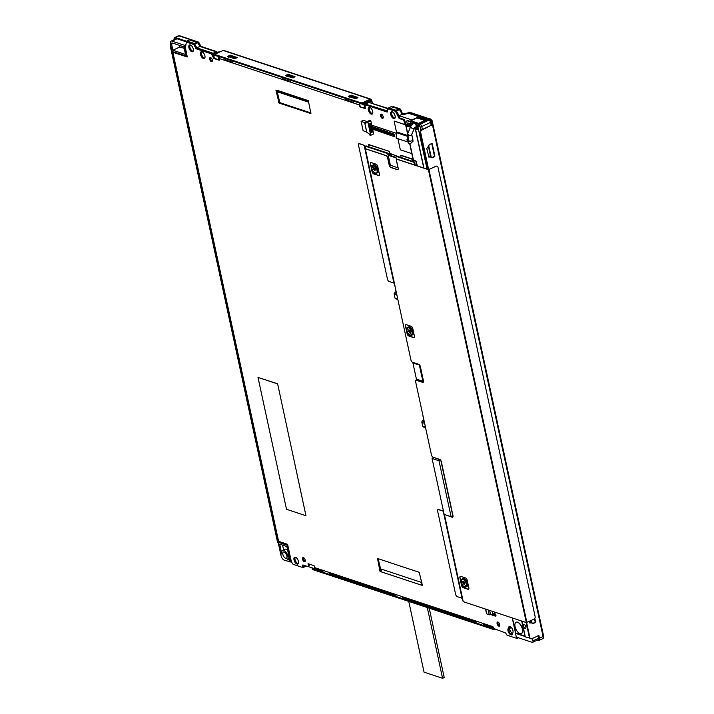 <?xml version="1.0" encoding="UTF-8"?>
<svg xmlns="http://www.w3.org/2000/svg" width="714" height="714" viewBox="0 0 714 714"><rect width="100%" height="100%" fill="white"/><g stroke="black" fill="none" stroke-linecap="round" stroke-linejoin="round"><path stroke-width="1.07" d="M303.423 557.607A2.285 1.125 -115.3 0 0 303.691 559.758A2.285 1.125 -115.3 0 0 305.173 561.374A2.285 1.125 -115.3 0 0 305.208 561.382A2.285 1.125 -115.3 0 1 305.164 561.374A2.285 1.125 -115.3 0 1 303.682 559.758A2.285 1.125 -115.3 0 1 303.414 557.607M295.435 557.232A3.427 1.687 -115.3 0 0 295.025 559.58A3.427 1.687 -115.3 0 0 298.345 563.4M286.867 555.787A3.427 1.687 64.7 0 1 286.323 558.223A3.427 1.687 64.7 0 1 282.86 554.457A3.427 1.687 64.7 0 1 283.396 552.029A3.427 1.687 64.7 0 1 286.867 555.787M190.317 44.928L189.79 46.374A3.427 1.687 -115.3 0 0 189.906 47.285A3.427 1.687 -115.3 0 0 193.226 51.096M201.946 51.756A3.427 1.687 -115.3 0 0 201.785 54.951A3.427 1.687 -115.3 0 0 204.213 57.888A3.427 1.687 -115.3 0 0 204.864 57.923M210.514 58.834A2.285 1.125 -115.3 0 0 212.335 61.359A2.285 1.125 -115.3 0 1 212.299 61.35A2.285 1.125 -115.3 0 1 210.817 59.735A2.285 1.125 -115.3 0 1 210.55 57.584A2.285 1.125 -115.3 0 0 210.514 58.834M369.736 107.332A3.427 1.687 -115.3 0 0 369.566 110.527A3.427 1.687 -115.3 0 0 372.003 113.464A3.427 1.687 -115.3 0 0 372.646 113.499M392.138 111.786L391.62 113.223A3.427 1.687 -115.3 0 0 391.727 114.133A3.427 1.687 -115.3 0 0 395.056 117.953M172.886 50.266L171.565 44.143A1.66 0.821 64.7 0 1 171.824 42.956A1.66 0.821 64.7 0 1 172.208 42.956L183.864 46.812L185.515 54.442L172.886 50.266L179.901 46.946L184.203 48.373M179.562 45.393L179.901 46.946M282.565 545.094L283.628 549.976M282.646 550.432A5.185 2.561 64.7 0 1 286.939 553.555A5.185 2.561 64.7 0 1 287.501 559.499L289.813 560.258L286.841 546.513L279.665 544.13L281.825 554.118A5.185 2.561 64.7 0 1 282.646 550.432L285.091 549.28A5.185 2.561 64.7 0 1 287.608 550.066M216.422 52.791L215.119 51.488L199.849 46.428L196.868 47.838L194.297 43.492L187.095 41.109M216.699 52.89L215.949 51.899L216.601 51.586L200.92 46.392L199.144 43.01L198.492 43.313L200.179 46.544L197.278 42.081L197.912 42.724L189.656 39.993M388.8 107.921L396.002 110.304L399.126 115.713L402.107 114.302L399.617 109.537L398.983 108.894L399.617 109.537L396.627 110.947M391.361 106.805L398.983 108.894L396.002 110.304M388.264 108.84L368.933 102.441L365.523 104.146L387.577 111.009M365.514 108.082L364.675 108.278L363.899 104.699L364.961 104.396L365.193 105.476M365.247 108.207L364.47 104.628M366.103 103.075L364.479 103.842L362.971 103.343M196.868 47.838L212.138 52.898L214.2 54.46L213.629 54.924L214.396 58.503L219.403 59.753M215.119 51.488L215.69 52.024L215.119 51.488M185.417 47.57L184.89 45.143L184.328 45.214L186.631 55.897L187.211 55.978M186.631 55.897L187.22 56.013M186.488 56.165L172.012 51.462L187.273 56.29M287.501 559.499L289.447 558.58M291.705 562.221L284.261 560.169A4.15 2.053 -115.3 0 1 281.013 555.599L278.121 542.221L287.483 545.326L291.187 562.471M303.048 567.487L301.96 567.13M512.331 634.273L509.028 628.668L509.983 626.553M517.034 638.37L515.874 637.986M287.68 544.737L281.459 542.283M185.649 46.16L185.381 44.911L184.89 45.143M199.849 46.428L197.912 42.724L194.922 44.134M364.675 108.278L360.177 106.788L359.624 103.111M388.22 109.055L388.371 108.216M493.793 614.933L493.552 613.808M494.445 613.772L494.766 615.254M495.257 614.013L494.579 613.79M213.682 56.263L213.316 55.567M431.006 156.152L428.918 146.522M427.24 120.898A1.035 0.509 64.7 0 1 427.391 120.711A1.035 0.509 64.7 0 1 427.632 120.711L417.485 117.346A1.035 0.509 64.7 0 1 418.163 118.105M417.485 117.346L411.951 119.961A1.035 0.509 64.7 0 1 412.219 120.122M402.428 114.41L398.983 108.894M399.617 109.537L399.09 108.939M364.961 104.396L365.523 104.146M363.899 104.699L359.401 103.209M370.539 100.736L369.941 100.103M366.095 103.03L368.156 100.951M353.814 101.183L346.879 98.889A1.035 0.812 108.3 0 0 346.513 100.04L345.701 100.424L353.484 103.003A2.071 1.633 -71.7 0 1 353.814 101.183M290.83 80.325L283.895 78.022A1.035 0.812 108.3 0 0 283.538 79.183L282.726 79.566L290.5 82.137A2.071 1.633 -71.7 0 1 290.83 80.325M232.96 61.154L226.026 58.86A1.035 0.812 108.3 0 0 225.66 60.012L224.848 60.395L232.63 62.975A2.071 1.633 -71.7 0 1 232.96 61.154M218.341 56.308L218.895 59.994M218.127 56.415L213.629 54.924M213.102 54.094L216.092 52.684L215.69 52.024L212.701 53.434M197.912 42.724L197.385 42.126M186.497 42.367L186.666 41.403M184.328 45.214L172.047 41.153A4.15 2.053 -115.3 0 0 171.083 41.162A4.15 2.053 -115.3 0 0 170.423 44.116L172.012 51.462M279.424 541.605L278.121 542.221M303.816 565.256L303.468 567.193L306.02 565.988M517.561 637.495L517.454 638.075M515.535 632.952L516.231 637.049L532.162 642.332A2.071 1.026 -115.3 0 0 532.635 642.323A2.071 1.026 -115.3 0 0 532.965 640.851L532.457 638.468M531.734 622.046L531.377 620.386M422.402 129.448L421.769 126.539A2.071 1.026 -115.3 0 0 420.144 124.245A1.035 0.509 64.7 0 0 419.903 124.254A1.035 0.509 64.7 0 0 419.743 124.986L420.894 130.296M411.951 119.961L399.126 115.713M185.845 45.071L185.381 44.911M307.957 566.488L315.151 568.871M408.685 112.509L408.845 113.258L403.133 114.642L402.107 114.302M370.057 100.147L367.71 102.905M218.252 52.747L216.092 52.684M525.04 636.469L515.419 633.282M366.639 131.903L363.131 130.742L361.106 121.38L363.221 120.371L367.228 121.541M361.106 121.38L364.747 122.585L366.701 132.188L369.308 133.991L369.513 134.928L370.727 135.33L367.888 122.201L366.675 121.799L369.611 120.416L370.825 120.818L371.771 125.218M366.675 121.799L366.871 122.746L365.657 122.335L365.863 123.281L364.675 122.826M364.702 122.879L366.701 132.188M365.657 122.335L366.684 121.853M371.03 131.76L372.19 132.152L371.218 132.608L369.352 124.004L370.334 123.54L370.682 125.164M367.888 122.201L370.825 120.818M372.699 129.502L373.663 133.946L370.727 135.33M372.19 132.152L371.539 129.118M370.968 126.485L370.968 126.476A0.723 0.571 -71.7 0 0 371.566 127.592M409.051 123.227L409.613 124.772L411.219 125.307M407.257 120.737A1.035 0.509 64.7 0 1 407.408 120.559A1.035 0.509 64.7 0 1 407.649 120.55L410.407 121.469M407.649 125.646L406.757 121.523A1.035 0.509 64.7 0 1 406.918 120.791A1.035 0.509 64.7 0 1 407.158 120.782L410.496 121.889M411.228 125.548L410.657 123.763L408.613 123.12L409.122 125.004L411.166 125.646M424.634 120.247A1.035 0.509 -115.3 0 0 424.286 119.997L420.269 118.667A1.035 0.509 -115.3 0 0 420.028 118.676A1.035 0.509 -115.3 0 0 419.984 118.703L420.028 118.676M308.6 101.924L278.38 91.588L278.148 92.079L278.014 91.472M381.749 569.692L381.642 569.219L381.749 569.692M308.359 100.772L308.662 102.191L278.148 92.079M381.49 570.067L381.276 569.094L421.769 582.508L421.983 584.489A1.035 0.812 108.3 0 1 422.081 583.963M368.888 146.843L368.763 144.567L389.549 151.448L390.058 153.813M400.991 157.473L400.857 155.197L413.067 159.24M413.138 159.57L412.531 160.248L416.253 161.212L413.174 159.749M368.433 144.719L389.549 151.448M389.228 151.609L389.737 153.965M400.527 155.349L413.12 159.525M416.253 161.212L417.253 165.862M415.923 161.364L416.869 165.728M521.541 633.461A6.221 3.07 -115.3 0 0 522.184 627.784A6.221 3.07 -115.3 0 0 517.668 622.18A6.221 3.07 -115.3 0 0 516.231 622.206L516.061 622.287A6.221 3.07 -115.3 0 0 515.428 627.963A6.221 3.07 -115.3 0 0 519.944 633.568A6.221 3.07 -115.3 0 0 521.381 633.541A6.221 3.07 -115.3 0 0 522.014 627.856A6.221 3.07 -115.3 0 0 517.498 622.26A6.221 3.07 -115.3 0 0 516.061 622.287A6.221 3.07 -115.3 0 0 515.428 627.963A6.221 3.07 -115.3 0 0 519.944 633.568A6.221 3.07 -115.3 0 0 521.381 633.541A6.221 3.07 -115.3 0 0 522.014 627.856A6.221 3.07 -115.3 0 0 517.498 622.26A6.221 3.07 -115.3 0 0 516.061 622.287L516.231 622.206A6.221 3.07 -115.3 0 1 517.668 622.18A6.221 3.07 -115.3 0 1 522.184 627.784A6.221 3.07 -115.3 0 1 521.541 633.461L521.541 633.461M277.443 383.846L257.995 377.403L286.501 509.278L305.958 515.722L277.612 383.775L257.995 377.403M277.612 383.775L305.958 515.722M411.853 153.626L400.331 149.815L397.93 138.695M408.087 137.008L407.408 141.167M407.346 141.809L396.19 138.123L396.448 131.822L394.11 121.032L406.436 124.986L405.222 124.584L406.034 124.2L404.347 119.541L403.535 119.934L405.222 124.584M408.051 136.811L407.364 141.426M394.11 121.032L406.266 125.066A1.241 0.464 167.8 0 0 405.784 125.566L407.605 134.009M391.915 156.321L391.442 154.135L397.769 156.402M395.949 157.267L388.916 155.331L391.442 154.135M395.645 157.758L388.229 155.304L390.388 165.282L397.805 167.745L396.011 157.58M388.229 155.304L388.8 154.831M398.983 156.803L390.469 153.617L388.719 154.447M412.915 362.917L416.414 379.116L422.858 381.249L419.359 365.05L412.915 362.917L413.513 362.632M432.068 458.459L438.994 460.753L451.096 516.704L444.162 514.41L432.068 458.459L433.755 457.656M438.994 460.753L440.52 460.03M451.096 516.704L452.819 515.892M365.907 148.851L365.336 146.183L365.987 145.879L387.872 153.126L388.844 155.009M396.556 160.061L395.931 157.196L396.984 156.143L414.013 161.783A1.035 0.509 64.7 0 1 414.825 162.926L415.316 165.22M396.332 156.455L413.361 162.096A1.035 0.509 64.7 0 1 414.165 163.238L414.539 164.961M452.346 516.115L452.908 516.302L440.841 460.485M440.359 459.852L432.97 457.156M415.959 380.348L416.565 379.17M416.298 379.295L423.107 381.553L419.493 364.845M419.091 364.479L412.567 362.257A2.071 1.026 64.7 0 1 410.925 359.954L395.047 286.484M365.336 146.183L387.22 153.43L387.872 153.126M387.22 153.43L388.032 154.581L388.684 154.269M388.032 154.581L390.353 165.104M392.718 106.823L393.048 106.663A1.66 0.821 -115.3 0 1 393.432 106.663L399.84 108.787A1.66 0.821 -115.3 0 1 400.849 109.822L402.669 114.267A1.455 0.535 -12.2 0 0 403.999 114.24L408.81 113.098M402.303 114.151L400.197 110.126A1.66 0.821 -115.3 0 0 400.063 109.894M428.498 146.825L430.372 155.491L431.595 157.473A0.625 0.491 108.3 0 0 432.202 157.803L434.487 156.723A0.625 0.491 108.3 0 0 434.853 155.929L432.247 143.871A0.625 0.491 108.3 0 0 431.64 143.541L429.355 144.621A0.625 0.491 108.3 0 0 428.989 145.415L427.017 148.173L428.498 146.825M530.93 620.591L532.323 623.367A0.625 0.491 108.3 0 0 532.939 623.706L535.223 622.626A0.625 0.491 108.3 0 0 535.589 621.823L534.822 618.306M430.676 119.479L432.14 121.541A1.241 0.464 167.8 0 1 432.372 121.737A1.241 0.464 167.8 0 1 431.89 122.246L431.051 122.638A3.115 1.535 64.7 0 0 428.614 119.211L408.881 112.678L409.104 112.08L429.453 118.81A3.115 1.535 64.7 0 1 431.89 122.246L543.086 636.558A3.115 1.535 64.7 0 1 542.595 638.762C543.327 638.727 543.657 637.825 543.577 636.049A1.241 0.464 -12.2 0 0 543.336 635.853M388.327 108.466L369.638 102.673M200.92 46.392L200.429 46.624M199.144 43.01A1.66 0.821 -115.3 0 0 198.135 41.974L191.852 39.895A1.66 0.821 -115.3 0 0 191.468 39.895A1.66 0.821 -115.3 0 0 191.272 40.091M216.645 52.649A1.455 0.535 -12.2 0 0 217.975 52.622L219.064 52.363M538.133 639.726A2.285 1.125 -115.3 0 0 538.651 639.708A2.285 1.125 -115.3 0 0 539.008 638.093L538.472 635.621M426.722 148.351L428.891 156.839L426.722 148.351L428.677 146.54M430.372 155.491L428.891 156.839L430.721 155.955M529.324 621.359L529.618 622.733L531.448 621.849M428.204 169.486L420.216 132.554A2.071 1.633 -71.7 0 1 421.438 129.903L431.176 125.307L430.56 122.478A2.285 1.125 -115.3 0 0 428.775 119.961L409.042 113.428L409.104 112.08M402.955 113.838L408.747 112.794M216.28 52.533L216.94 52.22L216.601 51.586M216.94 52.22L220.403 51.729M186.577 41.894A2.071 0.768 167.8 0 1 186.175 41.814L175.564 38.306A2.285 1.125 -115.3 0 0 175.037 38.306A2.285 1.125 -115.3 0 0 174.609 39.502M236.53 57.941L230.327 55.888L228.212 56.593M357.384 97.97L351.181 95.917L349.066 96.622M294.4 77.112L288.197 75.059L286.091 75.764M216.101 55.567L215.94 54.817L360.57 102.727A2.071 0.768 167.8 0 0 363.417 102.352L370.155 99.175A1.241 0.982 -71.7 0 1 371.378 99.844L363.578 103.111A2.071 0.768 167.8 0 1 360.731 103.476L216.101 55.567A2.071 0.768 167.8 0 1 215.708 55.237A2.071 0.768 167.8 0 1 215.896 54.799M368.906 102.432L370.798 100.469M532.403 623.563A0.625 0.491 108.3 0 0 532.448 623.536L534.732 622.465A0.625 0.491 108.3 0 0 535.098 621.662L534.474 618.77M431.675 157.66A0.625 0.491 108.3 0 0 431.72 157.642L434.005 156.562A0.625 0.491 108.3 0 0 434.371 155.768L431.765 143.71A0.625 0.491 108.3 0 0 431.684 143.523M530.609 638.7A2.071 1.633 -71.7 0 1 529.377 637.45L526.156 622.528M312.411 567.969A2.071 0.768 -12.2 0 0 312.116 568.496A2.071 0.768 -12.2 0 0 312.509 568.835L493.499 628.775A2.071 0.768 -12.2 0 0 494.748 628.847M170.878 46.196A2.071 1.633 108.3 0 0 170.914 46.901L277.969 542.042A2.071 1.633 108.3 0 0 278.21 542.649M537.267 640.137L538.285 640.476A3.115 1.535 -115.3 0 0 538.999 640.458A3.115 1.535 -115.3 0 0 539.498 638.254L538.883 635.424L531.903 638.727A2.071 1.633 -71.7 0 1 529.868 637.611L526.62 622.581M428.695 169.691L420.707 132.715A2.071 1.633 -71.7 0 1 421.929 130.064L431.176 125.307M428.596 157.018L431.515 157.098M529.02 621.492L529.333 622.911L532.242 622.992M431.658 125.468L431.051 122.638M369.477 102.62L371.557 100.442A1.66 0.616 167.8 0 0 371.699 100.103A1.66 0.616 167.8 0 0 371.378 99.844M215.94 54.817A2.071 0.768 167.8 0 1 215.539 54.487A2.071 0.768 167.8 0 1 216.351 53.639L223.089 50.462A1.241 0.982 108.3 0 1 223.732 50.408L370.789 99.121M224.205 50.828A1.241 0.982 108.3 0 0 223.732 50.408M285.421 75.541L292.294 77.817L295.025 76.684L288.037 74.301L285.421 75.541M357.892 97.443L351.011 95.167L348.28 96.301L355.269 98.675L357.937 97.684M227.543 56.37L234.424 58.646L237.155 57.513L230.158 55.13L227.543 56.37M186.782 41.162A2.071 0.768 167.8 0 1 186.015 41.064L175.403 37.547A3.115 1.535 -115.3 0 0 174.689 37.556A3.115 1.535 -115.3 0 0 174.18 39.707M170.646 45.125A2.071 1.633 108.3 0 0 170.432 46.74L277.487 541.881A2.071 1.633 108.3 0 0 278.29 543.006M312.473 568.817A2.071 0.768 -12.2 0 0 312.277 569.254A2.071 0.768 -12.2 0 0 312.678 569.585L493.66 629.534A2.071 0.768 -12.2 0 0 496.15 629.311M191.709 39.859A1.241 0.982 108.3 0 0 190.825 39.77L190.611 39.868M358.928 143.719A2.071 1.026 64.7 0 1 359.008 143.666A2.071 1.026 64.7 0 1 359.481 143.666L364.363 145.317L365.488 148.717L386.167 155.563A2.071 1.026 64.7 0 1 387.791 157.848L389.371 165.139A2.071 1.026 -115.3 0 0 390.986 167.433L397.528 169.593A2.071 1.026 -115.3 0 0 397.921 169.62M438.03 509.573A2.071 1.026 64.7 0 1 438.11 509.528A2.071 1.026 64.7 0 1 438.583 509.519L443.465 511.179M395.038 286.484L365.247 148.726L386.006 155.643A2.071 1.026 64.7 0 1 387.631 157.928L389.201 165.22A2.071 1.026 -115.3 0 0 390.826 167.504L397.368 169.673A2.071 1.026 -115.3 0 0 397.85 169.664A2.071 1.026 -115.3 0 0 398.18 168.192L396.6 160.9A2.071 1.026 64.7 0 1 396.93 159.427A2.071 1.026 64.7 0 1 397.412 159.418L428.4 169.682L435.977 166.291A2.071 1.633 -71.7 0 1 438.021 167.406L535.125 616.539A2.071 1.633 -71.7 0 1 533.902 619.19L526.316 622.581L463.243 601.688L462.083 598.252L457.246 596.636A2.071 1.026 64.7 0 1 455.621 594.351L437.62 511.081A2.071 1.026 64.7 0 1 437.941 509.609A2.071 1.026 64.7 0 1 438.423 509.6L443.224 511.188L443.903 513.205M395.029 286.457L393.932 283.074L389.094 281.459A2.071 1.026 64.7 0 1 387.47 279.165L358.517 145.219A2.071 1.026 64.7 0 1 358.847 143.746A2.071 1.026 64.7 0 1 359.32 143.737L364.122 145.326L365.247 148.726M444.554 514.535L452.355 517.141A2.071 1.026 -115.3 0 0 452.747 517.168M428.846 169.566L435.861 166.255A2.071 1.633 -71.7 0 1 436.977 166.192M444.304 514.455L452.194 517.222A2.071 1.026 -115.3 0 0 452.676 517.213A2.071 1.026 -115.3 0 0 453.006 515.74L441.314 461.672A2.071 1.026 -115.3 0 0 439.69 459.388L433.077 457.192A2.071 1.026 64.7 0 1 431.452 454.907L415.646 381.811A2.071 1.026 64.7 0 1 415.976 380.339A2.071 1.026 64.7 0 1 416.458 380.33L422.652 382.383A2.071 1.026 -115.3 0 0 423.134 382.374A2.071 1.026 -115.3 0 0 423.464 380.901L420.368 366.585A2.071 1.026 -115.3 0 0 418.743 364.301L412.549 362.248M405.909 324.647A2.071 1.026 -115.3 0 0 405.659 326.075L407.283 333.608A2.071 1.026 -115.3 0 0 408.908 335.901L413.772 337.508A2.071 1.026 -115.3 0 0 414.165 337.535M460.325 576.341A2.071 1.026 -115.3 0 0 460.075 577.769L461.708 585.301A2.071 1.026 -115.3 0 0 463.324 587.595L468.188 589.202A2.071 1.026 -115.3 0 0 468.58 589.229M370.869 162.578A2.071 1.026 -115.3 0 0 370.62 164.006L372.244 171.538A2.071 1.026 -115.3 0 0 373.868 173.823L378.732 175.439A2.071 1.026 -115.3 0 0 379.125 175.457M416.066 380.303A2.071 1.026 64.7 0 1 416.137 380.259A2.071 1.026 64.7 0 1 416.619 380.25L422.822 382.311A2.071 1.026 -115.3 0 0 423.215 382.329M397.011 159.392A2.071 1.026 64.7 0 1 397.091 159.347A2.071 1.026 64.7 0 1 397.573 159.338L428.561 169.602M379.375 174.029L377.751 166.496A2.071 1.026 -115.3 0 0 376.126 164.211L371.262 162.596A2.071 1.026 -115.3 0 0 370.78 162.605A2.071 1.026 -115.3 0 0 370.45 164.077L372.083 171.619A2.071 1.026 -115.3 0 0 373.708 173.904L378.572 175.51A2.071 1.026 -115.3 0 0 379.045 175.51A2.071 1.026 -115.3 0 0 379.375 174.029M465.582 577.974L460.717 576.368A2.071 1.026 -115.3 0 0 460.244 576.376A2.071 1.026 -115.3 0 0 459.914 577.849L461.539 585.382A2.071 1.026 -115.3 0 0 463.163 587.667L468.027 589.282A2.071 1.026 -115.3 0 0 468.509 589.273A2.071 1.026 -115.3 0 0 468.839 587.8L467.206 580.259A2.071 1.026 -115.3 0 0 465.582 577.974M411.166 326.28L406.302 324.674A2.071 1.026 -115.3 0 0 405.82 324.683A2.071 1.026 -115.3 0 0 405.498 326.155L407.123 333.688A2.071 1.026 -115.3 0 0 408.747 335.973L413.611 337.588A2.071 1.026 -115.3 0 0 414.084 337.579A2.071 1.026 -115.3 0 0 414.415 336.107L412.79 328.574A2.071 1.026 -115.3 0 0 411.166 326.28M376.001 167.656L376.135 168.325M375.555 167.183L375.564 168.593M375.85 169.2L376.769 169.861M372.904 167.933L373.154 165.175M375.028 164.961L378.072 169.646L378.143 171.583M373.699 168.763L373.449 169.379L374.511 169.361L374.823 170.512M374.181 169.62L374.752 170.485M374.431 170.753L374.912 170.914L374.752 169.441L375.314 169.629M375.385 169.959L374.805 169.691M374.671 169.78L375.394 170.021L375.234 169.272L374.502 169.031L374.261 167.897L373.779 167.736L374.047 168.852M373.868 167.772L374.431 168.986L374.19 167.879M374.02 168.87L373.288 168.629L373.449 169.379M465.457 581.419L465.599 582.089M466.224 583.633L464.984 580.919L465.028 582.356M464.484 578.724L467.527 583.409L467.608 585.346M466.26 586.64L462.36 581.696M463.163 582.526L462.913 583.151L463.966 583.124L464.287 584.275M463.645 583.392L464.207 584.257M463.886 584.516L464.377 584.677L464.207 583.204L464.769 583.392M464.841 583.722L464.261 583.454M464.127 583.552L464.859 583.793L464.698 583.035L463.234 581.499L463.502 582.624M463.332 581.535L463.886 582.749L463.645 581.642M463.475 582.633L462.752 582.392L462.913 583.151M410.595 329.252L410.612 330.662M411.808 331.939L410.559 329.225M410.068 327.039L413.111 331.715M413.103 331.742A4.462 2.204 64.7 0 1 412.389 334.911L413.12 331.724C411.585 327.922 410.077 326.298 408.578 326.842A4.462 2.204 64.7 0 1 409.613 326.825A4.462 2.204 64.7 0 1 413.103 331.742L413.192 333.652M411.835 334.955L407.944 330.002M408.747 330.832L408.497 331.457L409.55 331.43L409.872 332.59M409.22 331.698L409.791 332.563M409.47 332.822L409.952 332.983L409.791 331.51L410.354 331.698M410.425 332.028L409.845 331.76M408.917 329.841L409.086 330.93L409.229 329.948M409.711 331.858L410.443 332.099L410.273 331.341L408.819 329.814L409.06 330.939L408.328 330.698L408.497 331.457M417.494 128.85A0.625 0.491 -71.7 0 1 417.021 128.475L416.208 124.709L418.538 125.485A0.625 0.491 108.3 0 0 419.154 125.816L419.109 124.049L418.261 124.165L418.538 125.485L419.787 125.191M425.419 121.648L425.437 120.773A0.625 0.491 108.3 0 0 424.821 120.443L425.312 121.121L419.109 124.049L418.627 123.37L418.261 124.165L414.397 122.888L413.379 123.602M412.879 123.736L411.434 123.263A0.625 0.491 -71.7 0 1 410.818 122.924L410.773 122.683M410.532 121.326L410.532 121.603A0.625 0.491 -71.7 0 1 410.907 120.809L410.639 121.05M412.879 123.87L410.702 122.826L410.764 120.809L416.958 117.881L410.907 120.809L418.627 123.37L424.821 120.443L417.101 117.881A0.625 0.491 -71.7 0 1 417.663 118.069M392.182 111.795A3.731 1.847 -115.3 0 0 391.317 111.812A3.731 1.847 -115.3 0 0 390.942 115.222A3.731 1.847 -115.3 0 0 393.646 118.578A3.731 1.847 -115.3 0 0 394.512 118.569A3.731 1.847 -115.3 0 0 394.887 115.159A3.731 1.847 -115.3 0 0 392.182 111.795M391.772 111.723A3.731 1.847 -115.3 0 0 391.915 115.266A3.731 1.847 -115.3 0 0 394.467 118.194A3.731 1.847 -115.3 0 0 394.869 118.274M369.772 107.35A3.731 1.847 -115.3 0 0 368.915 107.359A3.731 1.847 -115.3 0 0 368.531 110.768A3.731 1.847 -115.3 0 0 371.244 114.133A3.731 1.847 -115.3 0 0 372.101 114.115A3.731 1.847 -115.3 0 0 372.485 110.706A3.731 1.847 -115.3 0 0 369.772 107.35M369.37 107.27A3.731 1.847 -115.3 0 0 369.513 110.813A3.731 1.847 -115.3 0 0 372.056 113.749A3.731 1.847 -115.3 0 0 372.458 113.821M210.585 57.593A2.285 1.125 -115.3 0 0 210.059 57.602A2.285 1.125 -115.3 0 0 209.827 59.681A2.285 1.125 -115.3 0 0 211.478 61.734A2.285 1.125 -115.3 0 0 212.004 61.725A2.285 1.125 -115.3 0 0 212.237 59.646A2.285 1.125 -115.3 0 0 210.585 57.593M201.991 51.774A3.731 1.847 -115.3 0 0 201.125 51.783A3.731 1.847 -115.3 0 0 200.75 55.192A3.731 1.847 -115.3 0 0 203.454 58.557A3.731 1.847 -115.3 0 0 204.32 58.539A3.731 1.847 -115.3 0 0 204.695 55.13A3.731 1.847 -115.3 0 0 201.991 51.774M201.58 51.694A3.731 1.847 -115.3 0 0 201.723 55.237A3.731 1.847 -115.3 0 0 204.275 58.173A3.731 1.847 -115.3 0 0 204.677 58.245M190.352 44.946A3.731 1.847 -115.3 0 0 189.496 44.964A3.731 1.847 -115.3 0 0 189.112 48.373A3.731 1.847 -115.3 0 0 191.825 51.729A3.731 1.847 -115.3 0 0 192.682 51.711A3.731 1.847 -115.3 0 0 193.066 48.302A3.731 1.847 -115.3 0 0 190.352 44.946M189.951 44.866A3.731 1.847 -115.3 0 0 190.094 48.409A3.731 1.847 -115.3 0 0 192.637 51.346A3.731 1.847 -115.3 0 0 193.039 51.417M295.471 557.241A3.731 1.847 -115.3 0 0 294.614 557.259A3.731 1.847 -115.3 0 0 294.23 560.668A3.731 1.847 -115.3 0 0 296.944 564.024A3.731 1.847 -115.3 0 0 297.8 564.015A3.731 1.847 -115.3 0 0 298.184 560.606A3.731 1.847 -115.3 0 0 295.471 557.241M295.069 557.17A3.731 1.847 -115.3 0 0 295.212 560.713A3.731 1.847 -115.3 0 0 297.756 563.641A3.731 1.847 -115.3 0 0 298.157 563.721M303.459 557.616A2.285 1.125 -115.3 0 0 302.932 557.625A2.285 1.125 -115.3 0 0 302.691 559.705A2.285 1.125 -115.3 0 0 304.351 561.757A2.285 1.125 -115.3 0 0 304.878 561.748A2.285 1.125 -115.3 0 0 305.11 559.669A2.285 1.125 -115.3 0 0 303.459 557.616M510.929 634.907A3.731 1.847 -115.3 0 0 511.786 634.889A3.731 1.847 -115.3 0 0 512.357 634.202L512.929 632.64A3.731 1.847 -115.3 0 0 512.018 628.418A3.731 1.847 -115.3 0 0 509.162 626.58A3.731 1.847 -115.3 0 0 508.591 627.267L508.029 628.829A3.731 1.847 -115.3 0 0 508.538 632.327A3.731 1.847 -115.3 0 0 510.929 634.907M509.617 626.481A3.731 1.847 -115.3 0 0 509.403 626.883L508.841 628.445A3.731 1.847 -115.3 0 0 509.35 631.944A3.731 1.847 -115.3 0 0 511.742 634.523A3.731 1.847 -115.3 0 0 512.143 634.594M381.41 114.178A2.285 1.125 -115.3 0 0 380.883 114.186A2.285 1.125 -115.3 0 0 380.651 116.266A2.285 1.125 -115.3 0 0 382.302 118.319A2.285 1.125 -115.3 0 0 382.829 118.31A2.285 1.125 -115.3 0 0 383.061 116.23A2.285 1.125 -115.3 0 0 381.41 114.178M381.374 114.16A2.285 1.125 -115.3 0 0 381.642 116.32A2.285 1.125 -115.3 0 0 383.123 117.935A2.285 1.125 -115.3 0 0 383.159 117.944M497.988 622.046A2.285 1.125 -115.3 0 0 497.462 622.055A2.285 1.125 -115.3 0 0 497.23 624.143A2.285 1.125 -115.3 0 0 498.881 626.196A2.285 1.125 -115.3 0 0 499.407 626.187A2.285 1.125 -115.3 0 0 499.639 624.098A2.285 1.125 -115.3 0 0 497.988 622.046A2.285 1.125 -115.3 0 0 498.22 624.188A2.285 1.125 -115.3 0 0 499.702 625.812A2.285 1.125 -115.3 0 0 499.738 625.821M354.626 98.461L349.771 96.836L349.262 97.184M354.474 98.389L356.438 98.05L355.456 97.907L356.206 98.702M349.771 96.836L351.815 96.524L350.824 96.363M346.031 98.603A2.071 1.633 108.3 0 0 345.701 100.424L290.5 82.137M236.075 58.155L230.631 56.272L228.632 56.808M230.961 56.495L229.97 56.335L230.961 56.495M233.773 58.432L228.917 56.799L229.97 56.335M228.917 56.799L228.409 57.156M235.352 58.673L234.603 57.879L233.621 58.361M293.945 77.326L293.445 77.139M356.929 98.193L356.429 97.996M225.178 58.575A2.071 1.633 108.3 0 0 224.848 60.395L219.136 58.503A2.071 1.633 -71.7 0 1 219.466 56.683M346.513 100.04L353.439 102.334M359.419 103.271A2.071 1.633 108.3 0 0 359.196 104.896L359.972 106.904L365.318 108.671L365.193 106.529A2.071 1.026 64.7 0 1 365.523 105.056A2.071 1.026 64.7 0 1 366.005 105.047L387.166 112.062L387.818 109.653A2.071 1.026 64.7 0 1 388.193 109.072A2.071 1.026 64.7 0 1 388.666 109.063L394.735 111.072A2.071 1.026 64.7 0 1 395.993 112.357L399.153 118.479L403.535 119.934M291.642 77.603L286.787 75.97L286.278 76.327M283.047 77.746A2.071 1.633 108.3 0 0 282.726 79.566L232.63 62.975M172.752 51.792A1.241 0.464 -12.2 0 0 172.627 52.068A1.241 0.464 -12.2 0 0 172.859 52.274L187.229 56.977L185.444 47.802L186.238 42.885A2.071 1.026 64.7 0 1 186.604 42.296A2.071 1.026 64.7 0 1 187.086 42.287L193.11 44.286A2.071 1.026 64.7 0 1 194.369 45.571L196.243 48.82L210.692 53.604A2.071 1.026 64.7 0 1 211.951 54.898L213.825 58.494L219.18 60.262L219.136 58.503M525.067 625.919L525.799 626.16L525.067 625.919M523.201 625.955C524.754 629.096 525.7 629.409 526.031 626.892C524.469 623.75 523.523 623.438 523.201 625.955M426.74 162.73A2.071 0.768 167.8 0 1 425.66 162.649L427.061 169.111M417.547 129.466L416.976 126.494L417.788 126.235A2.071 0.768 -12.2 0 0 419.984 126.119M417.306 129.573L415.512 128.984L423.964 168.085M529.583 637.995L525.326 636.888A1.241 0.464 167.8 0 1 525.085 636.692A1.241 0.464 167.8 0 1 525.218 636.406M524.96 636.103L515.695 633.032A1.241 0.464 -12.2 0 1 515.454 632.827A1.241 0.464 -12.2 0 1 515.588 632.55M414.593 128.011L415.619 128.35A1.241 0.464 -12.2 0 0 415.271 128.779A1.241 0.464 -12.2 0 0 415.512 128.984M417.52 128.993L416.208 128.556A1.241 0.464 -12.2 0 0 416.307 128.502M417.797 125.78L419.903 125.726M426.579 162.738L428.025 169.432M406.034 124.2L407.132 124.557A1.241 0.464 167.8 0 1 407.364 124.763A1.241 0.464 167.8 0 1 406.882 125.262L410.657 126.646M405.784 125.566A1.241 0.464 167.8 0 0 406.025 125.762L410.398 127.217M490.768 614.584L495.561 616.173A1.035 0.509 -115.3 0 0 495.793 616.173A1.035 0.509 -115.3 0 0 495.962 615.432L495.882 615.057A1.035 0.509 -115.3 0 0 495.07 613.915L494.534 612.05M397.752 299.532L397.796 299.755A1.035 0.509 -115.3 0 0 398.037 300.344M395.351 287.929A1.035 0.509 -115.3 0 0 395.351 288.447L396.029 291.562M425.446 427.632L425.49 427.856A1.035 0.509 -115.3 0 0 425.731 428.454M423.045 416.039A1.035 0.509 -115.3 0 0 423.054 416.557L423.723 419.671M308.091 101.433L278.058 91.49A2.071 1.633 -71.7 0 1 277.13 90.473L275.907 90.071L279.049 103.057L310.929 113.562L308.368 100.826L307.163 100.424A2.071 1.633 108.3 0 0 308.51 101.504M421.84 582.838A2.071 1.633 108.3 0 0 421.162 584.882L422.367 585.284L419.225 572.307L377.519 558.491L379.937 571.227L381.16 571.628A2.071 1.633 -71.7 0 1 382.088 569.361M182.454 96.631A1.241 0.464 -12.2 0 0 182.32 96.908A1.241 0.464 -12.2 0 0 182.552 97.104L185.818 112.178A1.241 0.464 167.8 0 1 185.578 111.982A1.241 0.464 167.8 0 1 185.81 111.625M212.183 234.156A1.241 0.464 -12.2 0 0 212.049 234.433A1.241 0.464 -12.2 0 0 212.29 234.629L215.548 249.704A1.241 0.464 167.8 0 1 215.316 249.507A1.241 0.464 167.8 0 1 215.539 249.15M235.807 343.425A1.241 0.464 -12.2 0 0 235.674 343.702A1.241 0.464 -12.2 0 0 235.915 343.898L239.172 358.972A1.241 0.464 167.8 0 1 238.94 358.776A1.241 0.464 167.8 0 1 239.163 358.419M265.546 480.95A1.241 0.464 -12.2 0 0 265.412 481.227A1.241 0.464 -12.2 0 0 265.653 481.432L268.91 496.498A1.241 0.464 167.8 0 1 268.669 496.301A1.241 0.464 167.8 0 1 268.901 495.944M516.347 637.093L516.293 637.379A2.071 1.026 64.7 0 1 515.919 637.968A2.071 1.026 64.7 0 1 515.446 637.977L507.324 635.29A1.66 0.821 64.7 0 1 506.315 634.255L505.655 632.988L493.624 628.472L492.847 626.473L491.669 626.258A2.071 1.633 108.3 0 0 492.651 627.454L483.896 624.554A2.071 1.633 -71.7 0 1 482.923 623.358L475.14 620.778A2.071 1.633 108.3 0 0 476.113 621.974L402.919 597.734A2.071 1.633 -71.7 0 1 401.946 596.538L394.164 593.959A2.071 1.633 108.3 0 0 395.145 595.155L330.216 573.654A2.071 1.633 -71.7 0 1 329.234 572.449L321.461 569.87A2.071 1.633 108.3 0 0 322.433 571.075L315.508 568.781A2.071 1.633 -71.7 0 1 314.526 567.576L314.115 565.693L308.037 563.685L308.323 564.997A2.071 1.026 64.7 0 1 307.993 566.47A2.071 1.026 64.7 0 1 307.52 566.479L302.879 564.944L302.379 566.523A2.071 1.026 64.7 0 1 302.004 567.112A2.071 1.026 64.7 0 1 301.522 567.121L293.454 564.444A2.071 1.026 64.7 0 1 292.196 563.159L291.276 561.311L287.724 544.88L287.233 544.193L278.603 541.337A1.241 0.464 167.8 0 1 278.362 541.141A1.241 0.464 167.8 0 1 278.496 540.855M491.794 614.272L495.989 615.664M276.836 90.205L279.87 102.664L311.001 112.982M378.125 558.696L381.151 571.155M517.007 637.307A2.071 1.026 64.7 0 1 516.74 637.584A2.071 1.026 64.7 0 1 516.258 637.593M309.01 563.998L309.144 564.613A2.071 1.026 64.7 0 1 308.814 566.086A2.071 1.026 64.7 0 1 308.332 566.095M303.379 565.113L303.191 566.14A2.071 1.026 64.7 0 1 302.816 566.729A2.071 1.026 64.7 0 1 302.343 566.737M187.113 42.278A2.071 1.026 64.7 0 1 187.425 41.912A2.071 1.026 64.7 0 1 187.898 41.903L193.922 43.902A2.071 1.026 64.7 0 1 195.181 45.187L197.055 48.436L211.514 53.22A2.071 1.026 64.7 0 1 212.763 54.514L214.191 57.557M225.66 60.012L232.585 62.305M283.538 79.183L290.464 81.467M366.817 104.663L366.005 105.047A2.071 1.026 64.7 0 1 366.344 104.672A2.071 1.026 64.7 0 1 366.817 104.663L387.488 111.509M389.487 108.671L388.666 109.063A2.071 1.026 64.7 0 1 389.005 108.68A2.071 1.026 64.7 0 1 389.487 108.671L395.547 110.679A2.071 1.026 64.7 0 1 396.805 111.973L399.965 118.096L404.347 119.541M485.734 609.14L486.769 613.915L489.224 614.727A1.241 0.464 167.8 0 0 490.554 614.647L492.705 613.995A2.071 0.768 167.8 0 1 494.927 613.861M486.769 613.915A1.241 0.464 167.8 0 1 486.529 613.719A1.241 0.464 167.8 0 1 486.671 613.433M397.85 299.505L395.895 298.854A1.241 0.982 -71.7 0 1 395.021 298.095L394.199 294.302A1.241 0.982 -71.7 0 1 394.619 292.936L396.118 291.482M425.553 427.615L423.598 426.963A1.241 0.982 -71.7 0 1 422.715 426.204L421.894 422.411A1.241 0.982 -71.7 0 1 422.313 421.037L423.813 419.582M276.961 90.25L307.368 100.326M399.153 118.479L399.965 118.096M322.433 571.075A2.071 1.633 108.3 0 0 323.496 570.986L324.04 570.727M395.145 595.155A2.071 1.633 108.3 0 0 396.199 595.065L396.743 594.816M476.113 621.974A2.071 1.633 108.3 0 0 477.175 621.894L477.72 621.635M286.787 75.97L288.84 75.657L287.813 75.505M291.49 77.531L292.481 77.05L293.222 77.844M293.677 77.46L292.481 77.05L293.775 77.246M371.548 125.432L370.414 126.012L371.548 125.432L371.209 125.03L395.574 133.099M371.262 127.797L370.977 128.609L372.128 128.092M407.105 140.185L407.524 140.819L407.025 140.185M415.289 127.03A2.071 1.026 -115.3 0 0 415.771 127.021L415.771 127.021A2.071 1.026 -115.3 0 0 415.985 125.128A2.071 1.026 -115.3 0 0 414.477 123.263A2.071 1.026 -115.3 0 0 413.995 123.272L413.995 123.272A2.071 1.026 -115.3 0 0 413.656 123.709M408.89 140.703A2.071 1.785 -84.8 0 0 410.193 143.871L408.943 143.755L407.435 141.077L408.676 139.703M406.98 139.391L407.632 140.613L406.971 139.525M370.977 128.609L394.887 136.847M370.414 126.012L394.842 134.393M427.284 607.552L442.582 678.3L424.054 672.16L408.756 601.411M442.582 678.3L444.215 677.532L429.221 608.185M171.565 44.143L173.306 43.313M197.278 42.081L194.297 43.492M509.028 628.668L511.385 627.552M510.394 626.722L509.591 627.106M517.427 638.182L518.337 637.754M538.99 638.004L532.965 640.851M428.998 120.068L420.144 124.245M421.769 126.539L430.542 122.389M177.045 38.788L172.047 41.153M366.817 132.295L364.8 122.924M407.158 120.782L407.649 120.55M408.792 124.548L409.283 124.316M409.122 125.004L409.613 124.772M428.177 169.477L426.713 162.73M412.772 161.373L412.531 160.248M407.98 136.49L396.154 132.572M407.783 135.58L396.448 131.822M414.013 161.783L413.361 162.096M414.165 163.238L414.825 162.926M400.849 109.822L400.197 110.126M399.84 108.787L399.287 109.046M393.432 106.663L392.941 106.895M198.135 41.974L197.582 42.242M191.852 39.895L191.37 40.127M539.498 638.254L543.086 636.558A1.241 0.464 -12.2 0 0 543.577 636.049L432.372 121.737C432.425 120.791 431.667 119.8 430.087 118.765M529.333 622.911L531.109 621.394M428.614 119.211L429.453 118.81M180.107 36.227A1.241 0.982 108.3 0 0 179.625 35.798L178.277 35.861A3.115 1.535 64.7 0 1 178.991 35.852A1.241 0.982 108.3 0 1 179.625 35.798L191.459 39.716M420.216 132.554L420.707 132.715M421.929 130.064L421.438 129.903M529.868 637.611L529.377 637.45M434.853 155.929L434.371 155.768M434.005 156.562L434.487 156.723M432.247 143.871L431.765 143.71M432.202 157.803L431.72 157.642M535.589 621.823L535.098 621.662M534.732 622.465L535.223 622.626M532.939 623.706L532.448 623.536M363.417 102.352L363.578 103.111M360.57 102.727L360.731 103.476M288.037 74.301L288.197 75.059M287.18 74.417L287.34 75.166M351.011 95.167L351.181 95.917M350.163 95.274L350.324 96.024M230.158 55.13L230.327 55.888M229.31 55.246L229.471 55.995M186.015 41.064L186.175 41.814M277.969 542.042L277.487 541.881M175.403 37.547L178.991 35.852L190.825 39.77M170.432 46.74L170.914 46.901M493.499 628.775L493.66 629.534M312.678 569.585L312.509 568.835M370.209 99.978L370.727 100.147M372.137 103.102L371.557 100.442M370.155 99.175L223.089 50.462M462.038 598.225L443.224 511.188M393.896 283.047L364.122 145.326L393.932 283.074M462.083 598.252L443.26 511.215M428.962 169.611L526.887 622.501M463.172 601.625L444.349 514.589M428.4 169.682L526.316 622.581M463.243 601.688L444.429 514.651M395.101 286.51L365.327 148.789M377.349 172.842L378.081 169.655C376.546 165.853 375.037 164.229 373.538 164.773A4.462 2.204 64.7 0 1 374.573 164.755A4.462 2.204 64.7 0 1 378.063 169.673A4.462 2.204 64.7 0 1 377.349 172.842L376.287 173.341A4.462 2.204 64.7 0 1 375.261 173.359A4.462 2.204 64.7 0 1 374.796 173.145M373.511 165.255A4.462 2.204 64.7 0 1 377.001 170.173A4.462 2.204 64.7 0 1 376.287 173.341C374.796 173.886 373.279 172.261 371.753 168.459C369.816 163.417 376.822 165.737 376.93 170.182C378.875 175.242 371.869 172.922 371.762 168.468L372.476 165.273A4.462 2.204 64.7 0 1 373.511 165.255M373.779 169.12L374.511 169.361M371.682 166.549A4.462 2.204 64.7 0 1 372.476 165.273L373.538 164.773M373.386 168.656L374.895 170.842M466.813 586.605L467.536 583.418C466.01 579.616 464.493 577.992 463.002 578.536A4.462 2.204 64.7 0 1 464.029 578.519A4.462 2.204 64.7 0 1 467.518 583.436A4.462 2.204 64.7 0 1 466.813 586.605L465.751 587.104A4.462 2.204 64.7 0 1 464.716 587.122A4.462 2.204 64.7 0 1 464.261 586.917M462.967 579.018A4.462 2.204 64.7 0 1 466.456 583.936A4.462 2.204 64.7 0 1 465.751 587.104C464.252 587.649 462.743 586.024 461.208 582.231C459.272 577.18 466.278 579.5 466.385 583.945C468.33 589.005 461.333 586.685 461.217 582.24L461.94 579.036A4.462 2.204 64.7 0 1 462.967 579.018M463.234 582.883L463.966 583.124M461.137 580.312A4.462 2.204 64.7 0 1 461.94 579.036L463.002 578.536M462.842 582.428L464.359 584.605M406.721 328.618A4.462 2.204 64.7 0 1 407.524 327.342A4.462 2.204 64.7 0 1 408.551 327.333A4.462 2.204 64.7 0 1 412.04 332.242A4.462 2.204 64.7 0 1 411.335 335.41A4.462 2.204 64.7 0 1 410.3 335.428A4.462 2.204 64.7 0 1 409.836 335.223M408.819 331.189L409.55 331.43M408.426 330.734L409.943 332.92M408.578 326.842L407.524 327.342L406.793 330.537C404.856 325.486 411.862 327.806 411.969 332.251C413.915 337.311 406.909 334.991 406.801 330.546C408.328 334.331 409.836 335.955 411.335 335.41L412.389 334.911M417.217 125.307L417.351 125.923M414.789 127.735L417.413 128.493M418.591 125.628L417.181 125.164M419.386 125.709L419.85 125.485M417.074 128.627L414.7 127.842M415.236 127.351L415.378 127.404C416.78 126.476 416.458 124.968 414.397 122.888L410.532 121.603L410.818 122.924L412.924 123.62M425.606 121.558L425.49 121.014M425.696 121.523L425.142 120.416L416.869 117.997M416.423 126.467A2.071 1.026 64.7 0 1 416.101 126.869A2.071 1.026 64.7 0 1 415.923 126.913M359.481 106.216L359.999 105.967M417.788 126.235L425.66 162.649M521.916 621.118L525.326 636.888M417.226 126.048L418.038 125.664M406.025 125.762L407.685 133.447M409.934 143.844L413.486 160.302M512.438 617.985L515.695 633.032M381.071 571.78L421.314 585.114L422.135 584.721M353.484 103.003L359.196 104.896M182.552 97.104L172.859 52.274M212.29 234.629L185.818 112.178M235.915 343.898L215.548 249.704M265.653 481.432L239.172 358.972M278.603 541.337L268.91 496.498M321.461 569.87L314.526 567.576M394.164 593.959L329.234 572.449M475.14 620.778L401.946 596.538M491.669 626.258L482.923 623.358M492.705 613.995L492.107 611.246M279.049 103.057L279.87 102.664M278.567 102.37L279.379 101.986M380.098 571.459L380.919 571.075M379.937 571.227L380.749 570.843M377.278 558.937L377.929 558.625M509.403 626.883L508.591 627.267M508.029 628.829L508.841 628.445M399.001 118.105L399.813 117.721M395.993 112.357L396.805 111.973M394.735 111.072L395.547 110.679M213.825 58.494L214.343 58.245M213.343 57.807L214.155 57.423M213.299 57.62L214.111 57.236M213.12 57.12L213.932 56.736M211.951 54.898L212.763 54.514M210.692 53.604L211.514 53.22M196.243 48.82L197.055 48.436M195.868 48.436L196.68 48.043M194.369 45.571L195.181 45.187M193.11 44.286L193.922 43.902M187.086 42.287L187.898 41.903M302.379 566.523L303.191 566.14M308.323 564.997L309.144 564.613M404.731 123.897L405.543 123.513M404.026 120.612L404.838 120.229M424.625 423.313L421.894 422.411M422.715 426.204L425.437 427.106M396.922 295.203L394.199 294.302M395.021 298.095L397.743 299.005M489.224 614.727L488.189 609.952M424.268 421.688L422.313 421.037M396.573 293.579L394.619 292.936M490.554 614.647L489.643 610.434M421.162 584.882L421.983 584.489M411.755 134.339A2.071 0.768 167.8 0 1 411.773 134.384A2.071 0.768 167.8 0 1 411.773 134.509A2.071 0.768 167.8 0 1 410.309 135.473A2.071 0.768 167.8 0 1 408.113 135.589A2.071 0.768 167.8 0 1 407.712 135.258A2.071 0.768 167.8 0 1 407.712 135.133M412.558 139.525A2.071 0.768 167.8 0 1 412.951 139.855A2.071 0.768 167.8 0 1 412.951 139.98A2.071 0.768 167.8 0 1 411.487 140.944A2.071 0.768 167.8 0 1 409.292 141.069A2.071 0.768 167.8 0 1 408.899 140.729A2.071 0.768 167.8 0 1 408.899 140.613M411.782 134.116A2.071 1.642 -155.9 0 1 411.675 134.509L414.629 127.922L415.771 127.021A2.071 1.026 -115.3 0 0 415.976 125.128A2.071 1.026 -115.3 0 0 414.477 123.263A2.071 1.026 -115.3 0 0 413.995 123.272L413.995 123.272C412.067 124.423 411.014 125.405 410.845 126.217A2.071 1.642 -155.9 0 1 411.425 125.593M411.675 134.509A2.071 1.642 -155.9 0 1 407.89 132.813A2.071 1.642 -155.9 0 1 408.113 132.474M414.736 127.529C413.183 129.189 411.844 128.886 410.737 126.619A2.071 1.642 -155.9 0 1 410.845 126.217L407.614 133.911L408.917 140.908M388.559 107.921L391.54 106.511M365.702 103.851L368.692 102.441M186.854 41.109L189.835 39.698M303.289 567.487L306.27 566.077M517.275 638.361L518.471 637.798M215.226 51.533L215.771 51.845M532.635 642.323L538.981 639.325M176.501 38.61L171.083 41.162M427.391 120.711L419.903 124.254M406.918 120.791L407.408 120.559M412.371 160.114L412.638 161.328M369.986 102.441L369.334 102.754M427.686 147.334L428.909 146.531M542.595 638.762L538.999 640.458M530.359 638.646L530.841 638.807M215.708 55.237L215.539 54.487M178.277 35.861L174.689 37.556M312.116 568.496L312.277 569.254M372.36 103.182L371.699 100.103M416.797 125.164L419.859 125.548M414.629 127.922L417.779 128.806M416.101 126.869C416.869 126.69 416.369 125.441 414.593 123.12L414.325 123.111M356.545 98.121L351.484 96.31L349.485 96.836M525.272 625.464L525.772 626.526M415.271 128.779L423.75 168.013M521.702 621.055L525.085 636.692M417.895 125.664L417.074 126.057M407.551 125.619L407.364 124.763M409.729 143.826L413.281 160.231M512.233 617.913L515.454 632.827M293.57 77.264L288.501 75.443L286.501 75.979M389.005 108.68L388.193 109.072M366.344 104.672L365.523 105.056M187.425 41.912L186.604 42.296M182.32 96.908L172.627 52.068M212.049 234.433L185.578 111.982M235.674 343.702L215.316 249.507M265.412 481.227L238.94 358.776M278.362 541.141L268.669 496.301M302.816 566.729L302.004 567.112M308.814 566.086L307.993 566.47M516.74 637.584L515.919 637.968M425.562 427.677L423.304 426.927M397.868 299.568L395.61 298.818M485.529 609.069L486.529 613.719M394.663 135.249L371.78 127.672M411.746 134.25L413.058 141.211L410.193 143.871M394.646 135.544L371.039 127.726M408.613 139.435L407.542 137.659"/></g></svg>
